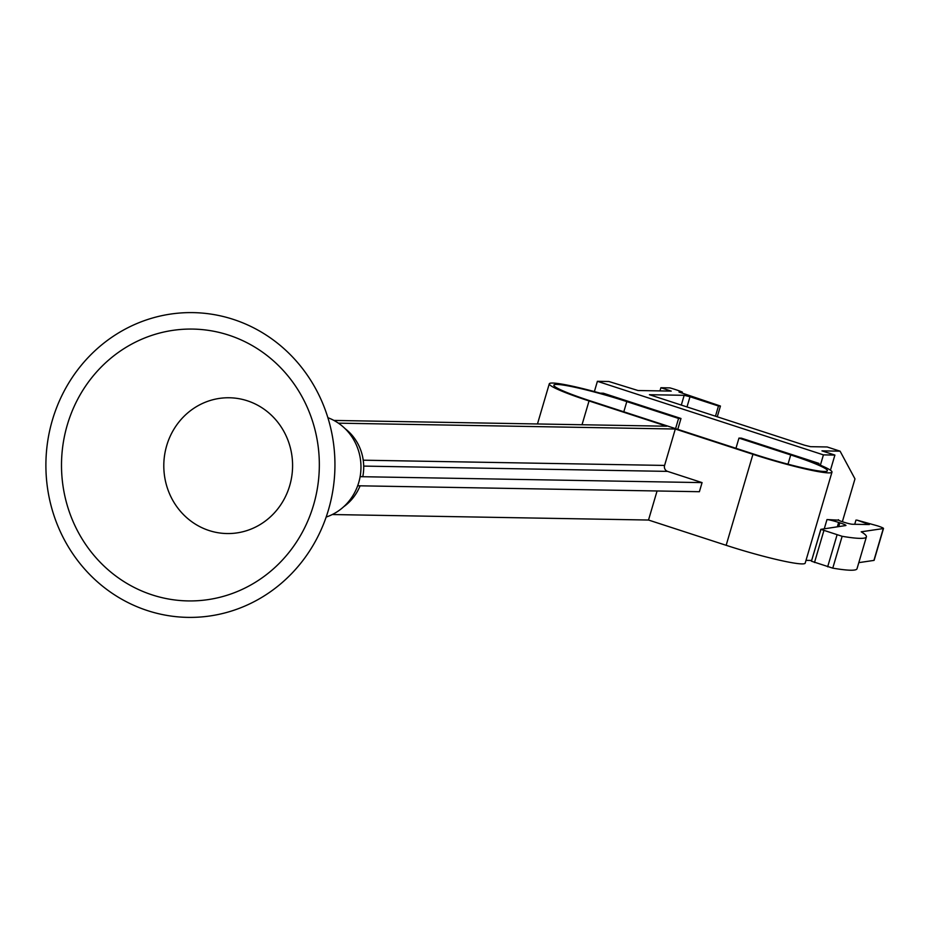 <?xml version="1.0" encoding="UTF-8"?>
<svg xmlns="http://www.w3.org/2000/svg" width="930" height="930" viewBox="0 0 930 930"><rect width="100%" height="100%" fill="white"/><g stroke="black" fill="none" stroke-linecap="round" stroke-linejoin="round"><path stroke-width="1.4" d="M67.297 424.929A135.943 128.921 -89 0 0 152.183 594.898A135.943 128.921 -89 0 0 313.538 505.071A135.943 128.921 -89 0 0 228.652 335.102A135.943 128.921 -89 0 0 67.297 424.929M166.691 445.644A67.913 64.403 -89 0 0 209.099 530.542A67.913 64.403 -89 0 0 289.695 485.681A67.913 64.403 -89 0 0 247.287 400.772A67.913 64.403 -89 0 0 166.691 445.644M328.441 509.931A152.404 144.522 -89 0 0 233.279 319.374A152.404 144.522 -89 0 0 52.394 420.069A152.404 144.522 -89 0 0 147.556 610.626A152.404 144.522 -89 0 0 328.441 509.931M326.163 517.057A52.382 49.685 -89 0 0 358.736 482.542A52.382 49.685 -89 0 0 327.883 417.698M343.763 506.687A47.628 45.163 -89 0 0 360.096 485.809M360.131 476.602L362.805 476.648A47.628 45.163 -89 0 0 345.123 428.672M582.029 424.743L589.039 400.946L666.682 426.219L333.928 420.43M589.039 400.946A61.915 5.475 -163.6 0 1 549.293 383.799A61.915 5.475 -163.6 0 1 600.222 393.169L603.349 393.216L680.992 418.488L678.575 418.442L626.808 401.597A57.148 5.057 16.4 0 0 553.862 385.148A57.148 5.057 16.4 0 0 590.55 400.97L754.451 454.317A57.148 5.057 16.4 0 0 827.409 470.766A57.148 5.057 16.4 0 0 790.721 454.944L738.955 438.1L741.373 438.146L819.016 463.419L815.889 463.361A61.915 5.475 -163.6 0 1 831.978 472.115A61.915 5.475 -163.6 0 1 752.94 454.293L675.308 429.021L338.415 423.162M675.308 429.021L664.59 465.43A4.766 4.522 -89 0 0 667.566 471.382L702.069 482.612L360.119 476.672M657.068 490.982L648.512 520.033L332.289 514.534M702.069 482.612L699.395 491.714L357.678 485.774M648.512 520.033L726.156 545.306A61.915 5.475 16.4 0 0 805.194 563.127L831.978 472.115M819.016 463.419L818.691 464.489M675.575 428.637L678.575 418.442M680.992 418.488L677.784 429.369M735.956 448.295L738.955 438.1M842.359 521.73L854.972 478.88L840.092 451.178L821.957 450.864L834.896 455.072L823.422 454.875L820.376 465.186M823.422 454.875L597.397 381.312L594.386 391.565M840.092 451.178L827.154 446.97L810.53 446.679L804.706 445.249L649.431 394.704L684.178 395.308L690.002 396.738L718.471 406.003L715.472 416.198M597.397 381.312L608.883 381.509L638.003 390.519L671.239 391.1L660.893 387.729L669.949 387.891A14.287 1.267 -163.6 0 1 682.341 392.088L679.016 392.03L720.436 406.038L718.471 406.003M806.008 560.36L811.658 560.465M824.271 528.786L826.991 519.556L838.465 520.161M826.991 519.556A9.521 0.849 -163.6 0 1 838.639 522.428L837.349 526.81M838.581 519.765A7.614 0.674 -163.6 0 0 838.174 519.858A7.614 0.674 -163.6 0 0 844.161 522.311A7.614 0.674 -163.6 0 0 852.392 524.253L869.341 524.555L856.879 520.091L877.385 525.81A9.521 0.849 -163.6 0 1 883.5 528.449A9.521 0.849 -163.6 0 1 883.291 528.554L861.215 531.809A119.063 10.544 -163.6 0 1 866.388 536.889A119.063 10.544 -163.6 0 1 842.138 536.296L820.818 529.344L845.8 525.531A9.521 0.849 -163.6 0 0 845.94 525.45A9.521 0.849 -163.6 0 0 839.825 522.811L838.639 522.428M820.876 529.449L811.437 561.209L832.769 568.149A119.063 10.544 16.4 0 0 857.018 568.742L866.388 536.889M858.82 562.638L873.921 560.406A9.521 0.849 16.4 0 0 874.13 560.302A9.521 0.849 16.4 0 0 874.002 560.104M855.972 520.079L854.728 524.299M682.341 392.088L682.05 393.053M834.896 455.072L830.444 470.22M720.436 406.038L717.274 416.791M660.893 387.729L659.951 390.902M667.566 471.382L363.7 466.093M664.59 465.43L363.223 460.187M726.156 545.306L752.94 454.293M623.809 411.792L626.808 401.597M788.001 464.186L790.721 454.944M690.002 396.738L687.003 406.933M837.035 534.948L827.654 566.812M823.864 530.67L814.494 562.522M842.138 536.296L832.769 568.149M883.291 528.554L873.921 560.406M839.825 522.811L838.709 526.613M684.178 395.308L681.306 405.085M537.47 423.964L549.293 383.799M883.5 528.449L874.13 560.302M820.818 529.344L811.437 561.209"/></g></svg>
